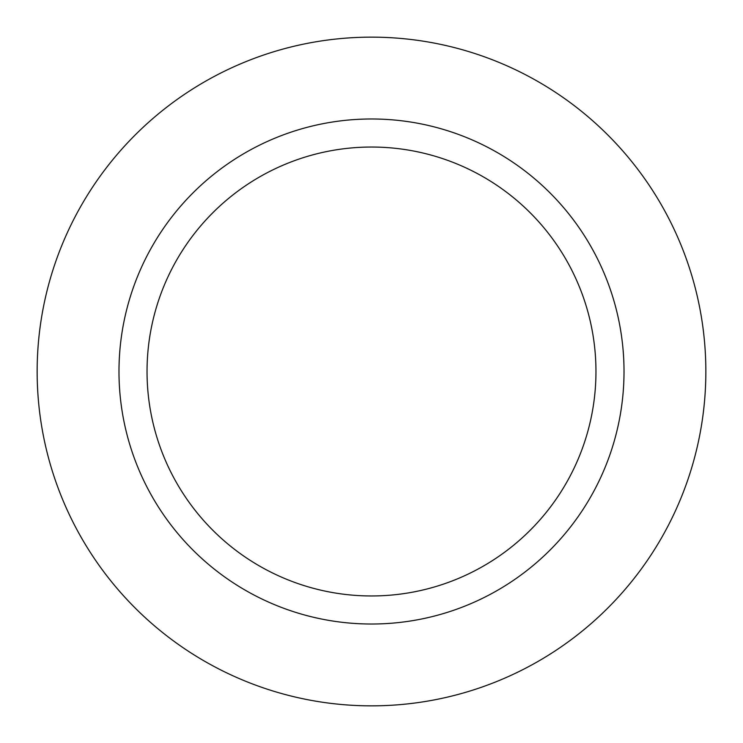 <?xml version="1.0" encoding="UTF-8"?>
<svg xmlns="http://www.w3.org/2000/svg" width="743" height="743" viewBox="0 0 743 743"><rect width="100%" height="100%" fill="white"/><g stroke="black" fill="none" stroke-linecap="round" stroke-linejoin="round"><path stroke-width="1.11" d="M371.5 37.15A334.35 334.35 0 0 1 705.85 371.5A334.35 334.35 0 0 1 371.5 705.85A334.35 334.35 0 0 1 37.15 371.5A334.35 334.35 0 0 1 371.5 37.15A334.35 334.35 0 0 1 705.85 371.5A334.35 334.35 0 0 1 371.5 705.85A334.35 334.35 0 0 1 37.15 371.5A334.35 334.35 0 0 1 371.5 37.15M371.5 118.982A252.518 252.518 0 0 1 624.018 371.5A252.518 252.518 0 0 1 371.5 624.018A252.518 252.518 0 0 1 118.982 371.5A252.518 252.518 0 0 1 371.5 118.982M371.5 147.04A224.46 224.46 0 0 1 595.96 371.5A224.46 224.46 0 0 1 371.5 595.96A224.46 224.46 0 0 1 147.04 371.5A224.46 224.46 0 0 1 371.5 147.04"/></g></svg>
